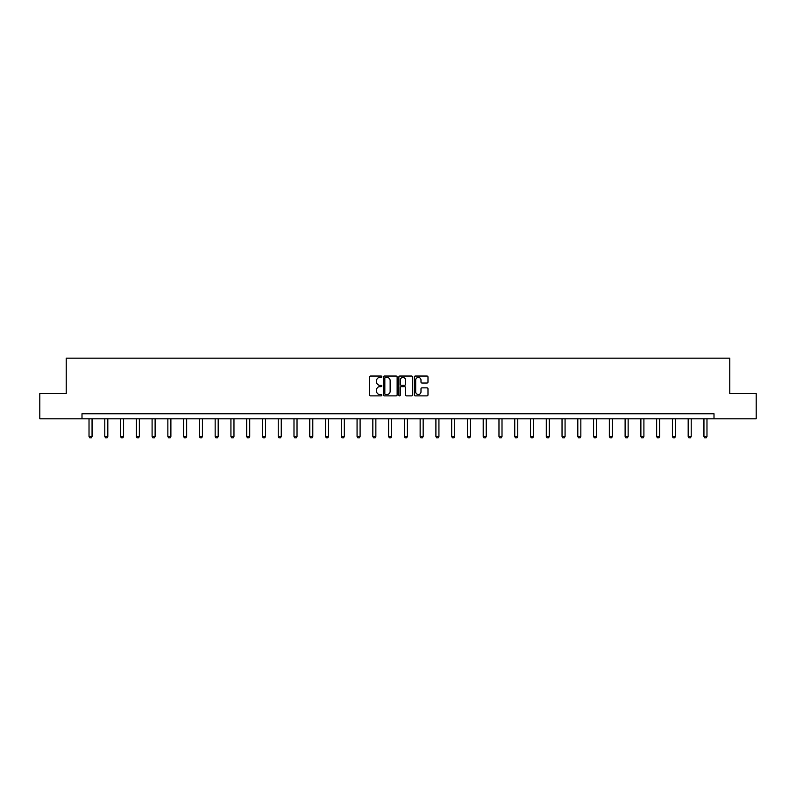 <?xml version="1.0" encoding="UTF-8"?>
<svg xmlns="http://www.w3.org/2000/svg" width="796" height="796" viewBox="0 0 796 796"><rect width="100%" height="100%" fill="white"/><g stroke="black" fill="none" stroke-linecap="round" stroke-linejoin="round"><path stroke-width="1.19" d="M381.831 376.737A0.697 0.697 0 0 0 381.135 376.04L370.598 376.04A0.995 0.995 0 0 0 369.603 377.035L369.603 394.896A0.995 0.995 0 0 0 370.598 395.881L381.135 395.881A0.697 0.697 0 0 0 381.831 395.184A0.697 0.697 0 0 0 381.135 394.498L379.772 394.498A3.174 3.174 0 0 1 376.598 391.324L376.598 389.831A3.174 3.174 0 0 1 379.772 386.657L381.135 386.657A0.697 0.697 0 0 0 381.831 385.96A0.697 0.697 0 0 0 381.135 385.264L379.772 385.264A3.174 3.174 0 0 1 376.598 382.09L376.598 380.607A3.174 3.174 0 0 1 379.772 377.433L381.135 377.433A0.697 0.697 0 0 0 381.831 376.737M426.994 383.035A0.995 0.995 0 0 0 427.989 382.04L427.989 377.035A0.995 0.995 0 0 0 426.994 376.04L415.283 376.04A0.995 0.995 0 0 0 414.298 377.035L414.298 394.896A0.995 0.995 0 0 0 415.283 395.881L426.994 395.881A0.995 0.995 0 0 0 427.989 394.896L427.989 388.836A0.995 0.995 0 0 0 426.994 387.851L421.98 387.851A0.995 0.995 0 0 0 420.994 388.836L420.994 391.841A2.657 2.657 0 0 1 418.338 394.498A2.657 2.657 0 0 1 415.681 391.841L415.681 380.08A2.657 2.657 0 0 1 418.338 377.433A2.657 2.657 0 0 1 420.994 380.08L420.994 382.04A0.995 0.995 0 0 0 421.98 383.035L426.994 383.035M81.998 418.815L39.8 418.815L39.8 393.542L66.227 393.542L66.227 358.17L729.773 358.17L729.773 393.542L756.2 393.542L756.2 418.815L714.002 418.815L714.002 413.761L81.998 413.761L81.998 418.815L714.002 418.815M397.134 377.035A0.995 0.995 0 0 0 396.139 376.04L384.428 376.04A0.995 0.995 0 0 0 383.443 377.035L383.443 394.896A0.995 0.995 0 0 0 384.428 395.881L396.139 395.881A0.995 0.995 0 0 0 397.134 394.896L397.134 377.035M399.861 376.04L411.572 376.04A0.995 0.995 0 0 1 412.557 377.035L412.557 394.896A0.995 0.995 0 0 1 411.572 395.881L406.557 395.881A0.995 0.995 0 0 1 405.562 394.896L405.562 387.652A0.995 0.995 0 0 0 404.577 386.657L401.254 386.657A0.995 0.995 0 0 0 400.259 387.652L400.259 395.184A0.697 0.697 0 0 1 399.562 395.881A0.697 0.697 0 0 1 398.866 395.184L398.866 377.035A0.995 0.995 0 0 1 399.861 376.04M385.523 377.433A0.697 0.697 0 0 0 384.826 378.12L384.826 393.801A0.697 0.697 0 0 0 385.523 394.498L386.965 394.498A3.174 3.174 0 0 0 390.139 391.324L390.139 380.607A3.174 3.174 0 0 0 386.965 377.433L385.523 377.433M405.562 380.13A2.657 2.657 0 0 0 402.915 377.483A2.657 2.657 0 0 0 400.259 380.13L400.259 384.279A0.995 0.995 0 0 0 401.254 385.264L404.577 385.264A0.995 0.995 0 0 0 405.562 384.279L405.562 380.13M89.023 418.815L89.023 436.516L92.057 436.516L92.057 418.815M92.057 436.516L91.301 437.83L89.779 437.83L89.023 436.516M104.793 418.815L104.793 436.516L107.818 436.516L107.818 418.815M107.818 436.516L107.062 437.83L105.55 437.83L104.793 436.516M120.554 418.815L120.554 436.516L123.589 436.516L123.589 418.815M123.589 436.516L122.833 437.83L121.31 437.83L120.554 436.516M136.325 418.815L136.325 436.516L139.36 436.516L139.36 418.815M139.36 436.516L138.594 437.83L137.081 437.83L136.325 436.516M152.096 418.815L152.096 436.516L155.12 436.516L155.12 418.815M155.12 436.516L154.364 437.83L152.852 437.83L152.096 436.516M167.856 418.815L167.856 436.516L170.891 436.516L170.891 418.815M170.891 436.516L170.135 437.83L168.613 437.83L167.856 436.516M183.627 418.815L183.627 436.516L186.662 436.516L186.662 418.815M186.662 436.516L185.896 437.83L184.383 437.83L183.627 436.516M199.398 418.815L199.398 436.516L202.423 436.516L202.423 418.815M202.423 436.516L201.667 437.83L200.154 437.83L199.398 436.516M215.159 418.815L215.159 436.516L218.194 436.516L218.194 418.815M218.194 436.516L217.437 437.83L215.915 437.83L215.159 436.516M230.93 418.815L230.93 436.516L233.964 436.516L233.964 418.815M233.964 436.516L233.198 437.83L231.686 437.83L230.93 436.516M246.69 418.815L246.69 436.516L249.725 436.516L249.725 418.815M249.725 436.516L248.969 437.83L247.456 437.83L246.69 436.516M262.461 418.815L262.461 436.516L265.496 436.516L265.496 418.815M265.496 436.516L264.74 437.83L263.217 437.83L262.461 436.516M278.232 418.815L278.232 436.516L281.257 436.516L281.257 418.815M281.257 436.516L280.5 437.83L278.988 437.83L278.232 436.516M293.993 418.815L293.993 436.516L297.027 436.516L297.027 418.815M297.027 436.516L296.271 437.83L294.759 437.83L293.993 436.516M309.763 418.815L309.763 436.516L312.798 436.516L312.798 418.815M312.798 436.516L312.042 437.83L310.52 437.83L309.763 436.516M325.534 418.815L325.534 436.516L328.559 436.516L328.559 418.815M328.559 436.516L327.803 437.83L326.29 437.83L325.534 436.516M341.295 418.815L341.295 436.516L344.33 436.516L344.33 418.815M344.33 436.516L343.574 437.83L342.061 437.83L341.295 436.516M357.066 418.815L357.066 436.516L360.1 436.516L360.1 418.815M360.1 436.516L359.344 437.83L357.822 437.83L357.066 436.516M372.836 418.815L372.836 436.516L375.861 436.516L375.861 418.815M375.861 436.516L375.105 437.83L373.593 437.83L372.836 436.516M388.597 418.815L388.597 436.516L391.632 436.516L391.632 418.815M391.632 436.516L390.876 437.83L389.353 437.83L388.597 436.516M404.368 418.815L404.368 436.516L407.403 436.516L407.403 418.815M407.403 436.516L406.647 437.83L405.124 437.83L404.368 436.516M420.139 418.815L420.139 436.516L423.164 436.516L423.164 418.815M423.164 436.516L422.407 437.83L420.895 437.83L420.139 436.516M435.9 418.815L435.9 436.516L438.934 436.516L438.934 418.815M438.934 436.516L438.178 437.83L436.656 437.83L435.9 436.516M451.67 418.815L451.67 436.516L454.705 436.516L454.705 418.815M454.705 436.516L453.939 437.83L452.426 437.83L451.67 436.516M467.441 418.815L467.441 436.516L470.466 436.516L470.466 418.815M470.466 436.516L469.71 437.83L468.197 437.83L467.441 436.516M483.202 418.815L483.202 436.516L486.237 436.516L486.237 418.815M486.237 436.516L485.48 437.83L483.958 437.83L483.202 436.516M498.973 418.815L498.973 436.516L502.007 436.516L502.007 418.815M502.007 436.516L501.241 437.83L499.729 437.83L498.973 436.516M514.743 418.815L514.743 436.516L517.768 436.516L517.768 418.815M517.768 436.516L517.012 437.83L515.5 437.83L514.743 436.516M530.504 418.815L530.504 436.516L533.539 436.516L533.539 418.815M533.539 436.516L532.783 437.83L531.26 437.83L530.504 436.516M546.275 418.815L546.275 436.516L549.31 436.516L549.31 418.815M549.31 436.516L548.543 437.83L547.031 437.83L546.275 436.516M562.036 418.815L562.036 436.516L565.07 436.516L565.07 418.815M565.07 436.516L564.314 437.83L562.802 437.83L562.036 436.516M577.806 418.815L577.806 436.516L580.841 436.516L580.841 418.815M580.841 436.516L580.085 437.83L578.563 437.83L577.806 436.516M593.577 418.815L593.577 436.516L596.602 436.516L596.602 418.815M596.602 436.516L595.846 437.83L594.333 437.83L593.577 436.516M609.338 418.815L609.338 436.516L612.373 436.516L612.373 418.815M612.373 436.516L611.617 437.83L610.104 437.83L609.338 436.516M625.109 418.815L625.109 436.516L628.143 436.516L628.143 418.815M628.143 436.516L627.387 437.83L625.865 437.83L625.109 436.516M640.88 418.815L640.88 436.516L643.904 436.516L643.904 418.815M643.904 436.516L643.148 437.83L641.636 437.83L640.88 436.516M656.64 418.815L656.64 436.516L659.675 436.516L659.675 418.815M659.675 436.516L658.919 437.83L657.406 437.83L656.64 436.516M672.411 418.815L672.411 436.516L675.446 436.516L675.446 418.815M675.446 436.516L674.69 437.83L673.167 437.83L672.411 436.516M688.182 418.815L688.182 436.516L691.207 436.516L691.207 418.815M691.207 436.516L690.45 437.83L688.938 437.83L688.182 436.516M703.943 418.815L703.943 436.516L706.977 436.516L706.977 418.815M706.977 436.516L706.221 437.83L704.699 437.83L703.943 436.516"/></g></svg>

